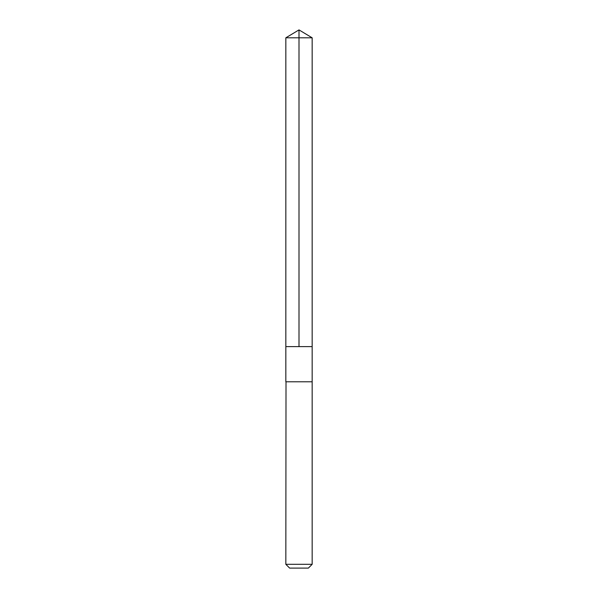 <?xml version="1.0" encoding="UTF-8"?>
<svg xmlns="http://www.w3.org/2000/svg" width="598" height="598" viewBox="0 0 598 598"><rect width="100%" height="100%" fill="white"/><g stroke="black" fill="none" stroke-linecap="round" stroke-linejoin="round"><path stroke-width="0.45" stroke-dasharray="2.99 2.24" d="M311.992 346.616L285.837 346.616L311.992 346.616M285.837 37.809L312.163 37.809M311.984 381.801L285.837 381.801L311.984 381.801M285.837 564.303L312.163 564.303M289.634 568.1L308.366 568.1"/><path stroke-width="0.9" d="M285.837 346.616L312.163 346.616L312.163 37.809L285.837 37.809L285.837 346.616L312.163 346.616L312.163 381.801L285.837 381.801L285.837 346.616M286.008 381.801L285.837 564.303L312.163 564.303L312.163 381.801L286.008 381.801M312.163 564.303L308.366 568.1L289.634 568.1L285.837 564.303M299 346.616L299 29.9L285.837 37.809M299 29.9L312.163 37.809"/></g></svg>
